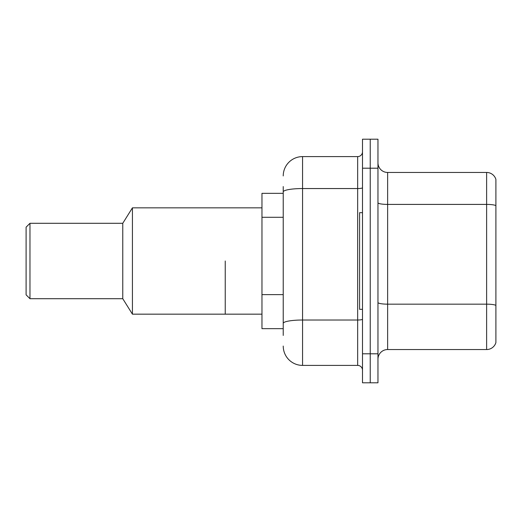 <?xml version="1.0" encoding="UTF-8"?>
<svg xmlns="http://www.w3.org/2000/svg" width="522" height="522" viewBox="0 0 522 522"><rect width="100%" height="100%" fill="white"/><g stroke="black" fill="none" stroke-linecap="round" stroke-linejoin="round"><path stroke-width="0.78" d="M283.231 210.529L283.231 191.907L283.231 193.336L261.966 193.336L261.966 328.664L283.231 328.664M283.231 335.431L283.231 186.569M362.503 353.799L362.503 382.802L370.235 382.802L370.235 353.799L370.235 382.802L377.967 382.802L377.967 353.799L370.235 353.799L370.235 168.201L370.235 353.799L362.503 353.799L362.503 168.201L370.235 168.201L370.235 139.198L370.235 168.201L377.967 168.201L377.967 353.799M377.967 168.201L377.967 139.198L362.503 139.198L362.503 168.201M283.231 175.934A19.334 19.334 0 0 1 302.564 156.6L302.564 365.4L357.668 365.4L357.668 156.6A4.835 4.835 0 0 0 362.503 151.765M302.564 156.6L357.668 156.6M283.231 326.733L283.231 301.396M362.503 370.235A4.835 4.835 0 0 0 357.668 365.4M302.564 365.4A19.334 19.334 0 0 1 283.231 346.066M377.967 359.214A9.664 9.664 0 0 1 387.631 349.544L486.621 349.544L486.621 172.456L387.631 172.456A9.664 9.664 0 0 1 377.967 162.786A9.664 9.664 0 0 0 387.631 172.456L387.631 349.544M495.9 179.411A9.664 9.664 0 0 0 486.621 172.456A9.664 9.664 0 0 1 495.9 179.411L495.9 342.589A9.664 9.664 0 0 1 486.621 349.544M495.9 205.746L495.9 310.877M362.503 212.669L359.599 212.669L359.599 309.331L362.503 309.331M225.236 261L225.236 314.166L225.236 261M261.966 207.834L132.431 207.834L132.431 314.166L261.966 314.166M132.431 207.834L122.768 223.299L122.768 298.701L132.431 314.166M122.768 223.299L29.969 223.299L29.969 298.701L122.768 298.701M29.969 223.299L26.1 227.168L26.1 294.832L29.969 298.701M283.231 217.296L261.966 217.296M283.231 294.63L261.966 294.63M362.503 319.177A4.835 0.842 0 0 1 357.668 320.019L302.564 320.019A19.334 3.36 180 0 0 283.231 323.379M283.231 191.907A19.334 3.36 180 0 1 302.564 188.553L357.668 188.553A4.835 0.842 0 0 0 362.503 187.711M495.9 205.616A9.664 1.677 180 0 0 486.621 204.409L387.631 204.409A9.664 1.677 -0 0 1 377.967 202.725M495.9 305.377A9.664 1.677 180 0 0 486.621 304.163L387.631 304.163A9.664 1.677 0 0 1 377.967 302.486"/></g></svg>
